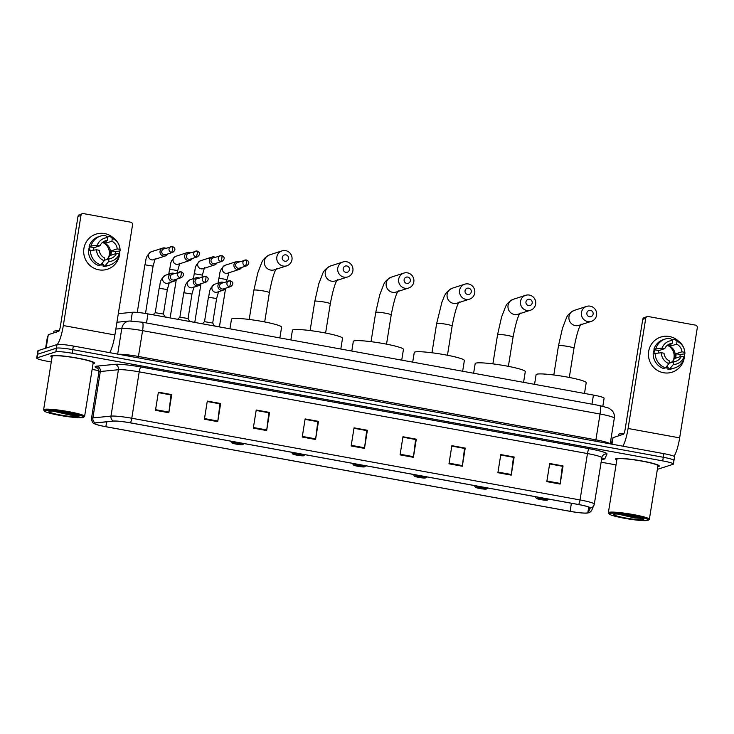 <?xml version="1.0" encoding="UTF-8"?>
<svg xmlns="http://www.w3.org/2000/svg" width="734" height="734" viewBox="0 0 734 734"><rect width="100%" height="100%" fill="white"/><g stroke="black" fill="none" stroke-linecap="round" stroke-linejoin="round"><path stroke-width="1.1" d="M118.321 313.684L132.368 312.28A13.836 1.45 9.1 0 1 147.956 313.886L593.43 395.076A13.836 1.45 9.1 0 1 604.119 398.223A13.836 1.45 9.1 0 1 604.11 398.259L602.843 406.205M673.656 460.668A13.836 1.45 -170.9 0 0 673.977 460.429L674.564 456.805A13.836 1.45 -170.9 0 0 663.866 453.649L73.317 346.026A13.836 1.45 -170.9 0 0 57.013 344.549L38.186 350.623A13.836 1.45 -170.9 0 0 37.865 350.87L37.278 354.494A13.836 1.45 -170.9 0 1 37.608 354.247A13.836 1.45 -170.9 0 0 37.278 354.494L36.7 358.119A13.836 1.45 -170.9 0 0 47.398 361.266L51.27 361.972M673.977 460.429A13.836 1.45 -170.9 0 0 663.288 457.273L72.739 349.65A13.836 1.45 -170.9 0 0 56.426 348.173L37.608 354.247L56.426 348.173A13.836 1.45 -170.9 0 1 72.739 349.65L663.288 457.273A13.836 1.45 -170.9 0 1 673.977 460.429L673.399 464.053A13.836 1.45 -170.9 0 0 662.71 460.897L72.161 353.274A13.836 1.45 -170.9 0 0 55.848 351.797L37.021 357.871A13.836 1.45 -170.9 0 0 36.7 358.119M658.774 466.439A22.148 2.312 -170.9 0 0 659.297 466.053A22.148 2.312 -170.9 0 0 640.002 460.631A22.148 2.312 -170.9 0 0 616.083 458.658A22.148 2.312 -170.9 0 0 615.56 459.044A22.148 2.312 -170.9 0 0 616.799 460.062A22.148 2.312 -170.9 0 1 615.56 459.044A22.148 2.312 -170.9 0 1 616.083 458.658A22.148 2.312 -170.9 0 1 640.002 460.631A22.148 2.312 -170.9 0 1 659.297 466.053A22.148 2.312 -170.9 0 1 658.774 466.439A22.148 2.312 -170.9 0 1 657.802 466.622A22.148 2.312 -170.9 0 0 658.774 466.439M94.016 363.504A22.148 2.312 -170.9 0 0 94.539 363.119A22.148 2.312 -170.9 0 0 75.244 357.697A22.148 2.312 -170.9 0 0 51.325 355.724A22.148 2.312 -170.9 0 0 50.811 356.118A22.148 2.312 -170.9 0 0 52.05 357.128A22.148 2.312 -170.9 0 1 50.811 356.118A22.148 2.312 -170.9 0 1 51.325 355.724A22.148 2.312 -170.9 0 1 75.244 357.697A22.148 2.312 -170.9 0 1 94.539 363.119A22.148 2.312 -170.9 0 1 94.016 363.504A22.148 2.312 -170.9 0 1 93.044 363.697A22.148 2.312 -170.9 0 0 94.016 363.504M587.503 512.882A14.763 1.541 9.1 0 1 570.107 511.314L105.852 426.702A14.763 1.541 9.1 0 1 94.438 423.344A14.763 1.541 9.1 0 1 95.558 422.94L113.66 421.142A14.763 1.541 9.1 0 1 130.294 422.848L578.548 504.552A14.763 1.541 9.1 0 1 589.952 507.91L587.833 512.662A14.763 1.541 9.1 0 1 587.503 512.882M587.861 512.947A15.13 1.578 -170.9 0 0 588.2 512.727L590.31 508.011A15.13 1.578 -170.9 0 0 578.631 504.524L130.368 422.821A15.13 1.578 -170.9 0 0 113.32 421.068L95.218 422.876A15.13 1.578 -170.9 0 0 94.989 424.004A15.13 1.578 -170.9 0 0 105.769 426.72L570.024 511.341A15.13 1.578 -170.9 0 0 587.117 513.084A15.13 1.578 -170.9 0 0 587.861 512.947M92.126 369.413L98.925 370.652M601.018 462.163L616.028 464.897M657.361 469.365L673.078 464.292A13.836 1.45 -170.9 0 0 673.399 464.053M253.313 428.133L256.221 410.012L269.562 412.444L266.653 430.564L253.313 428.133M204.401 419.215L207.3 401.094L220.64 403.526L217.741 421.646L204.401 419.215M155.489 410.306L158.388 392.176L171.728 394.608L168.829 412.737L155.489 410.306M400.067 454.878L402.966 436.758L416.306 439.189L413.407 457.31L400.067 454.878M448.979 463.796L451.878 445.676L465.218 448.107L462.319 466.228L448.979 463.796M497.891 472.705L500.799 454.585L514.139 457.016L511.24 475.137L497.891 472.705M546.812 481.623L549.711 463.503L563.051 465.934L560.152 484.055L546.812 481.623M302.234 437.051L305.133 418.93L318.473 421.362L315.574 439.483L302.234 437.051M351.146 445.96L354.054 427.839L367.395 430.271L364.486 448.391L351.146 445.96M256.157 410.398L268.763 412.737M207.245 401.489L219.842 403.819M158.324 392.571L170.93 394.91M402.902 437.143L415.508 439.483M451.823 446.061L464.42 448.401M500.735 454.979L513.341 457.31M549.647 463.888L562.253 466.228M305.069 419.316L317.675 421.655M353.99 428.234L366.596 430.564M367.395 430.271L366.596 430.528M353.981 428.271L366.697 430.583L364.578 447.768A3.688 0.734 100.3 0 1 364.486 448.391M318.473 421.362L317.684 421.61M305.069 419.353L317.776 421.674L315.666 438.849A3.688 0.734 100.3 0 1 315.574 439.483M563.051 465.934L562.262 466.191M549.647 463.934L562.354 466.246L560.244 483.431A3.688 0.734 100.3 0 1 560.152 484.055M514.139 457.016L513.341 457.273M500.726 455.016L513.442 457.328L511.323 474.513A3.688 0.734 100.3 0 1 511.24 475.137M465.218 448.107L464.429 448.355M451.814 446.098L464.521 448.419L462.411 465.604A3.688 0.734 100.3 0 1 462.319 466.228M416.306 439.189L415.517 439.446M402.902 437.18L415.609 439.501L413.49 456.686A3.688 0.734 100.3 0 1 413.407 457.31M171.728 394.608L170.939 394.864M158.315 392.607L171.031 394.929L168.912 412.104A3.688 0.734 100.3 0 1 168.829 412.737M220.64 403.526L219.851 403.783M207.236 401.526L219.943 403.838L217.833 421.022A3.688 0.734 100.3 0 1 217.741 421.646M269.562 412.444L268.763 412.701M256.148 410.434L268.864 412.756L266.745 429.94A3.688 0.734 100.3 0 1 266.653 430.564M669.362 336.502A18.451 17.974 -107.9 0 1 678.555 341.172A18.451 17.974 -107.9 0 0 669.362 336.502A18.451 17.974 -107.9 0 0 648.673 351.384A18.451 17.974 -107.9 0 0 663.554 372.744A18.451 17.974 -107.9 0 1 648.489 355.797A18.451 17.974 -107.9 0 1 660.793 337.062A18.451 17.974 -107.9 0 1 669.362 336.502M684.455 353.99A18.451 17.974 -107.9 0 1 684.161 358.348A18.451 17.974 -107.9 0 0 684.455 353.99M684.134 358.467A18.451 17.974 -107.9 0 1 663.554 372.744A18.451 17.974 -107.9 0 0 672.124 372.184L672.124 372.184A18.451 17.974 -107.9 0 0 684.134 358.467M673.977 456.264A18.451 3.688 -79.7 0 0 679.666 437.886L697.3 327.795A2.303 2.248 72.1 0 0 695.437 325.125L648.306 316.537A2.303 2.248 72.1 0 0 645.718 318.391L642.745 319.354L625.111 429.436A4.615 0.927 100.3 0 1 623.395 434.289L613.037 437.629L611.982 444.198M622.854 446.18A18.451 3.688 -79.7 0 0 628.084 428.482L645.718 318.391M642.745 319.354A2.303 2.248 -107.9 0 1 644.259 317.565L647.232 316.602M612.248 439.308L611.486 444.107L613.037 437.629M668.445 345.852A11.533 11.239 -107.9 0 1 673.197 360.577M667.371 345.237A9.23 8.992 72.1 0 1 670.683 346.063L676.629 344.145A9.23 8.992 -107.9 0 1 681.969 351.825L676.023 353.742A9.23 8.992 72.1 0 1 675.298 358.265L681.244 356.348A9.23 8.992 -107.9 0 1 673.812 361.697L668.986 363.247M666.977 345.567A9.23 8.992 -107.9 0 1 670.858 362.651M653.416 353.66A13.377 13.038 -107.9 0 1 654.398 349.292M654.003 353.467A13.377 13.038 -107.9 0 1 654.71 349.852L655.701 349.531L653.902 349.21A15.221 14.827 -107.9 0 1 663.371 339.622L665.353 338.989A15.221 14.827 -107.9 0 1 670.17 338.291L672.628 340.548L672.179 343.338L668.298 344.595M665.582 367.67A13.377 13.038 -107.9 0 0 667.206 367.78L668.197 367.459L667.903 369.294L669.876 368.661L673.372 364.477L673.812 361.697M681.244 356.348L683.978 356.852L684.171 358.385A15.221 14.827 -107.9 0 1 674.702 367.963L672.72 368.606A15.221 14.827 -107.9 0 1 667.903 369.294M663.453 368.486A15.221 14.827 -107.9 0 1 653.177 353.733L661.288 352.715L664.022 353.21A9.23 8.992 -107.9 0 0 669.371 360.88L668.922 363.669L665.435 367.844L663.453 368.486M674.702 367.963A15.221 14.827 -107.9 0 1 669.876 368.661M665.435 367.844A15.221 14.827 -107.9 0 1 655.159 353.1M658.141 352.907A9.23 8.992 72.1 0 1 658.802 350.595L664.747 348.678L662.013 348.182L653.902 349.21M655.884 348.567A15.221 14.827 -107.9 0 1 665.353 338.989M683.978 356.852A11.992 11.689 -107.9 0 1 673.372 364.477M668.922 363.669A11.992 11.689 -107.9 0 1 661.288 352.715M662.013 348.182A11.992 11.689 -107.9 0 1 672.628 340.548M664.747 348.678A9.23 8.992 -107.9 0 1 672.179 343.338M668.124 367.89A13.377 13.038 -107.9 0 1 665.279 367.899M679.95 356.77A13.377 13.038 -107.9 0 0 680.115 354.485L684.895 353.852L684.703 352.32L681.969 351.825M676.629 344.145L677.069 341.365L674.61 339.099L672.638 339.741L672.518 340.457M674.61 339.099A15.221 14.827 -107.9 0 1 684.895 353.852M677.069 341.365A11.992 11.689 -107.9 0 1 684.703 352.32M670.683 346.063L671.059 343.696M680.115 354.485L676.023 353.742M667.206 367.78L667.61 365.248M658.802 350.595L654.71 349.852M609.596 513.424A19.836 2.074 -170.9 0 0 609.211 514.011A19.836 2.074 -170.9 0 0 627.442 518.8A19.836 2.074 -170.9 0 0 647.838 520.397A19.836 2.074 -170.9 0 0 648.168 520.25A19.836 2.074 -170.9 0 0 632.047 515.369A19.836 2.074 -170.9 0 0 609.596 513.424M648.168 520.25L649.214 519.498A20.763 2.174 -170.9 0 0 649.361 519.287A20.763 2.174 -170.9 0 0 631.277 514.204A20.763 2.174 -170.9 0 0 608.853 512.36A20.763 2.174 -170.9 0 0 608.367 512.717A20.763 2.174 -170.9 0 0 608.44 512.965L609.211 514.011M649.361 519.287L657.93 465.833A20.763 2.174 -170.9 0 0 639.837 460.75A20.763 2.174 -170.9 0 0 617.413 458.897A20.763 2.174 -170.9 0 0 616.927 459.264L608.367 512.717M623.872 433.748A23.066 2.413 -170.9 0 0 619.111 434.033A23.066 2.413 -170.9 0 0 618.569 434.436L618.331 435.923M643.397 519.589A15.221 1.587 -170.9 0 0 643.7 519.14A15.221 1.587 -170.9 0 0 629.708 515.461A15.221 1.587 -170.9 0 0 614.046 514.24A15.221 1.587 -170.9 0 0 613.798 514.351A15.221 1.587 -170.9 0 0 626.175 518.094A15.221 1.587 -170.9 0 0 643.397 519.589M617.927 514.084L635.094 518.039L641.975 518.296L633.13 516.066M641.975 518.296L633.167 517.131L621.047 514.314M635.094 518.039L618.624 514.121M590.512 310.372A3.23 3.147 72.1 0 0 586.888 312.978A3.23 3.147 72.1 0 0 589.494 316.721A3.23 3.147 72.1 0 0 593.118 314.115A3.23 3.147 72.1 0 0 590.512 310.372M587.778 321.565A7.845 7.643 -107.9 0 1 586.604 306.399A7.845 7.643 -107.9 0 1 596.65 313.372A7.845 7.643 -107.9 0 1 587.778 321.565M536.517 498.239A5.533 0.578 -170.9 0 0 536.407 498.404A5.533 0.578 -170.9 0 0 541.499 499.744A5.533 0.578 -170.9 0 0 547.188 500.184A5.533 0.578 -170.9 0 0 547.28 500.148A5.533 0.578 -170.9 0 0 542.784 498.781A5.533 0.578 -170.9 0 0 536.517 498.239M584.493 393.442L586.209 382.717A25.369 2.652 -170.9 0 0 564.107 376.505A25.369 2.652 -170.9 0 0 536.692 374.248A25.369 2.652 -170.9 0 0 536.095 374.698L534.554 384.35M529.59 299.27A3.23 3.147 72.1 0 0 525.966 301.876A3.23 3.147 72.1 0 0 528.572 305.619A3.23 3.147 72.1 0 0 532.196 303.014A3.23 3.147 72.1 0 0 529.59 299.27M526.856 310.464A7.845 7.643 -107.9 0 1 525.682 295.297A7.845 7.643 -107.9 0 1 535.728 302.261A7.845 7.643 -107.9 0 1 526.856 310.464M475.595 487.137A5.533 0.578 -170.9 0 0 475.485 487.303A5.533 0.578 -170.9 0 0 480.568 488.642A5.533 0.578 -170.9 0 0 486.266 489.083A5.533 0.578 -170.9 0 0 486.358 489.037A5.533 0.578 -170.9 0 0 481.862 487.679A5.533 0.578 -170.9 0 0 475.595 487.137M523.571 382.341L525.287 371.615A25.369 2.652 -170.9 0 0 503.185 365.404A25.369 2.652 -170.9 0 0 475.77 363.147A25.369 2.652 -170.9 0 0 475.173 363.587L473.632 373.239M468.668 288.168A3.23 3.147 72.1 0 0 465.044 290.774A3.23 3.147 72.1 0 0 467.65 294.508A3.23 3.147 72.1 0 0 471.274 291.912A3.23 3.147 72.1 0 0 468.668 288.168M465.934 299.362A7.845 7.643 -107.9 0 1 464.76 284.196A7.845 7.643 -107.9 0 1 474.806 291.159A7.845 7.643 -107.9 0 1 465.934 299.362M414.673 476.036A5.533 0.578 -170.9 0 0 414.563 476.192A5.533 0.578 -170.9 0 0 419.646 477.531A5.533 0.578 -170.9 0 0 425.344 477.981A5.533 0.578 -170.9 0 0 425.436 477.935A5.533 0.578 -170.9 0 0 420.931 476.577A5.533 0.578 -170.9 0 0 414.673 476.036M462.649 371.239L464.365 360.513A25.369 2.652 -170.9 0 0 442.263 354.302A25.369 2.652 -170.9 0 0 414.848 352.045A25.369 2.652 -170.9 0 0 414.251 352.485L412.71 362.137M407.746 277.067A3.23 3.147 72.1 0 0 404.122 279.672A3.23 3.147 72.1 0 0 406.728 283.407A3.23 3.147 72.1 0 0 410.352 280.801A3.23 3.147 72.1 0 0 407.746 277.067M405.012 288.26A7.845 7.643 -107.9 0 1 403.838 273.094A7.845 7.643 -107.9 0 1 413.884 280.058A7.845 7.643 -107.9 0 1 405.012 288.26M353.751 464.934A5.533 0.578 -170.9 0 0 353.641 465.09A5.533 0.578 -170.9 0 0 358.724 466.429A5.533 0.578 -170.9 0 0 364.422 466.879A5.533 0.578 -170.9 0 0 364.514 466.833A5.533 0.578 -170.9 0 0 360.009 465.475A5.533 0.578 -170.9 0 0 353.751 464.934M401.718 360.137L403.443 349.412A25.369 2.652 -170.9 0 0 381.331 343.2A25.369 2.652 -170.9 0 0 353.926 340.943A25.369 2.652 -170.9 0 0 353.329 341.383L351.788 351.036M346.824 265.965A3.23 3.147 72.1 0 0 343.2 268.561A3.23 3.147 72.1 0 0 345.806 272.305A3.23 3.147 72.1 0 0 349.43 269.699A3.23 3.147 72.1 0 0 346.824 265.965M344.09 277.158A7.845 7.643 -107.9 0 1 342.916 261.992A7.845 7.643 -107.9 0 1 352.962 268.956A7.845 7.643 -107.9 0 1 344.09 277.158M292.829 453.823A5.533 0.578 -170.9 0 0 292.719 453.988A5.533 0.578 -170.9 0 0 297.802 455.328A5.533 0.578 -170.9 0 0 303.5 455.768A5.533 0.578 -170.9 0 0 303.592 455.731A5.533 0.578 -170.9 0 0 299.087 454.374A5.533 0.578 -170.9 0 0 292.829 453.823M340.796 349.035L342.521 338.31A25.369 2.652 -170.9 0 0 320.409 332.089A25.369 2.652 -170.9 0 0 293.004 329.832A25.369 2.652 -170.9 0 0 292.407 330.282L290.866 339.934M285.902 254.854A3.23 3.147 72.1 0 0 282.278 257.46A3.23 3.147 72.1 0 0 284.884 261.203A3.23 3.147 72.1 0 0 288.508 258.597A3.23 3.147 72.1 0 0 285.902 254.854M283.168 266.047A7.845 7.643 -107.9 0 1 281.994 250.881A7.845 7.643 -107.9 0 1 292.04 257.854A7.845 7.643 -107.9 0 1 283.168 266.047M231.907 442.721A5.533 0.578 -170.9 0 0 231.797 442.886A5.533 0.578 -170.9 0 0 236.88 444.226A5.533 0.578 -170.9 0 0 242.578 444.666A5.533 0.578 -170.9 0 0 242.67 444.63A5.533 0.578 -170.9 0 0 238.165 443.263A5.533 0.578 -170.9 0 0 231.907 442.721M279.874 337.924L281.599 327.199A25.369 2.652 -170.9 0 0 259.487 320.987A25.369 2.652 -170.9 0 0 232.082 318.73A25.369 2.652 -170.9 0 0 231.485 319.18L229.944 328.832M239.697 261.772A4.156 4.046 72.1 0 0 233.953 264.754A4.156 4.046 72.1 0 0 241.541 267.479M245.349 265.892A3 0.596 100.3 0 0 246.468 262.735A3 0.596 -79.7 0 0 246.358 259.992L237.632 262.433A3 2.918 72.1 0 0 238.082 268.231A3 2.918 72.1 0 0 239.468 268.139L246.743 265.8C249.643 263.423 249.514 261.488 246.358 259.992A3 0.596 -79.7 0 0 246.294 260.001A3 2.918 72.1 0 0 242.899 263.13A3 2.918 72.1 0 0 246.743 265.8M219.09 326.85L214.2 325.813M215.062 257.276A4.156 4.046 72.1 0 0 209.318 260.258A4.156 4.046 72.1 0 0 216.906 262.983M220.714 261.396A3 0.596 100.3 0 0 221.833 258.249A3 0.596 -79.7 0 0 221.723 255.505L212.998 257.946A3 2.918 72.1 0 0 213.447 263.745A3 2.918 72.1 0 0 214.833 263.653L222.108 261.304C225.008 258.937 224.879 257.001 221.723 255.505A3 0.596 -79.7 0 0 221.659 255.505A3 2.918 72.1 0 0 218.264 258.643A3 2.918 72.1 0 0 222.108 261.304M194.455 322.364L189.565 321.327M190.427 252.79A4.156 4.046 72.1 0 0 184.684 255.771A4.156 4.046 72.1 0 0 192.271 258.496M196.079 256.909A3 0.596 100.3 0 0 197.198 253.753A3 0.596 -79.7 0 0 197.088 251.01L188.363 253.459A3 2.918 72.1 0 0 188.812 259.258A3 2.918 72.1 0 0 190.198 259.166L197.474 256.817C200.373 254.441 200.244 252.505 197.088 251.01A3 0.596 -79.7 0 0 197.024 251.019A3 2.918 72.1 0 0 193.629 254.157A3 2.918 72.1 0 0 197.474 256.817M169.82 317.868L164.93 316.84M145.286 313.427L137.286 312.289L144.882 264.809L153.085 266.121L155.158 258.753M165.792 248.294A4.156 4.046 72.1 0 0 160.049 251.285A4.156 4.046 72.1 0 0 167.636 254.01M171.444 252.413A3 0.596 100.3 0 0 172.563 249.266A3 0.596 -79.7 0 0 172.453 246.523L163.719 248.964A3 2.918 72.1 0 0 164.168 254.762A3 2.918 72.1 0 0 165.563 254.67L172.839 252.322C175.729 249.955 175.609 248.019 172.453 246.523A3 0.596 -79.7 0 0 172.389 246.523A3 2.918 72.1 0 0 168.994 249.661A3 2.918 72.1 0 0 172.839 252.322M212.695 323.006L204.502 321.694L208.419 297.233L216.613 298.545L218.695 291.178M223.696 282.535A4.156 4.046 72.1 0 0 217.952 285.517A4.156 4.046 72.1 0 0 225.54 288.242M229.347 286.655A3 0.596 100.3 0 0 230.467 283.507A3 0.596 -79.7 0 0 230.357 280.764L221.622 283.205A3 2.918 72.1 0 0 222.072 289.003A3 2.918 72.1 0 0 223.466 288.912L230.742 286.563C233.632 284.196 233.513 282.26 230.357 280.764A3 0.596 -79.7 0 0 230.292 280.764A3 2.918 72.1 0 0 226.898 283.902A3 2.918 72.1 0 0 230.742 286.563M177.665 319.299L179.885 317.171L183.784 292.738L191.978 294.05L188.06 318.501L179.867 317.207M199.061 278.048A4.156 4.046 72.1 0 0 193.317 281.03A4.156 4.046 72.1 0 0 200.896 283.755M204.713 282.168A3 0.596 100.3 0 0 205.823 279.012A3 0.596 -79.7 0 0 205.722 276.268L196.987 278.718A3 2.918 72.1 0 0 197.437 284.517A3 2.918 72.1 0 0 198.831 284.425L206.107 282.076C208.997 279.7 208.869 277.764 205.722 276.268A3 0.596 -79.7 0 0 205.658 276.278A3 2.918 72.1 0 0 202.263 279.415A3 2.918 72.1 0 0 206.107 282.076M153.03 314.813L155.241 312.684L159.15 288.251L167.343 289.563L163.425 314.014L155.223 312.712M174.426 273.553A4.156 4.046 72.1 0 0 168.682 276.544A4.156 4.046 72.1 0 0 176.261 279.269M180.078 277.672A3 0.596 100.3 0 0 181.188 274.525A3 0.596 -79.7 0 0 181.087 271.782L172.352 274.222A3 2.918 72.1 0 0 172.802 280.021A3 2.918 72.1 0 0 174.197 279.929L181.472 277.59C184.362 275.213 184.234 273.277 181.087 271.782A3 0.596 -79.7 0 0 181.023 271.791A3 2.918 72.1 0 0 177.628 274.92A3 2.918 72.1 0 0 181.472 277.59M104.604 233.577A18.451 17.974 -107.9 0 1 113.798 238.238A18.451 17.974 -107.9 0 0 104.604 233.577A18.451 17.974 -107.9 0 0 83.915 248.45A18.451 17.974 -107.9 0 0 98.796 269.818A18.451 17.974 -107.9 0 1 83.74 252.872A18.451 17.974 -107.9 0 1 96.035 234.137A18.451 17.974 -107.9 0 1 104.604 233.577M102.613 242.312A9.23 8.992 72.1 0 1 105.925 243.137L111.871 241.22A9.23 8.992 -107.9 0 1 117.22 248.89L111.274 250.808A9.23 8.992 72.1 0 1 110.55 255.34L116.486 253.423L119.22 253.918L119.413 255.45A18.451 17.974 -107.9 0 0 119.706 251.065A18.451 17.974 -107.9 0 1 119.403 255.414A15.221 14.827 -107.9 0 1 105.127 265.726L108.614 261.552L109.063 258.763L104.237 260.322M119.385 255.542A18.451 17.974 -107.9 0 1 98.796 269.818A18.451 17.974 -107.9 0 0 107.366 269.259L107.366 269.259A18.451 17.974 -107.9 0 0 119.385 255.542M109.687 352.65A18.451 3.688 -79.7 0 0 114.908 334.952L132.542 224.861A2.303 2.248 72.1 0 0 130.689 222.191L83.548 213.603A2.303 2.248 72.1 0 0 80.96 215.466L77.987 216.42L60.353 326.511A4.615 0.927 100.3 0 1 58.637 331.355L48.279 334.704L46.141 348.054M57.133 344.512A18.451 3.688 -79.7 0 0 63.326 325.547L80.96 215.466M77.987 216.42A2.303 2.248 -107.9 0 1 79.501 214.631L82.474 213.677M47.499 336.374L45.6 348.228L48.279 334.704M103.687 242.926A11.533 11.239 -107.9 0 1 108.439 257.652M116.486 253.423A9.23 8.992 -107.9 0 1 109.063 258.763M102.228 242.642A9.23 8.992 -107.9 0 1 106.109 259.717M88.658 250.725A13.377 13.038 -107.9 0 1 89.649 246.367M89.254 250.533A13.377 13.038 -107.9 0 1 89.961 246.927L90.952 246.606L89.144 246.275A15.221 14.827 -107.9 0 1 98.613 236.697L100.595 236.054A15.221 14.827 -107.9 0 1 105.412 235.357L107.87 237.623L107.421 240.403L103.54 241.66M100.824 264.745A13.377 13.038 -107.9 0 0 102.448 264.846L103.439 264.534L103.145 266.369L105.127 265.726M109.944 265.029L107.962 265.671A15.221 14.827 -107.9 0 1 103.145 266.369M98.695 265.552A15.221 14.827 -107.9 0 1 88.419 250.808L96.53 249.78L99.264 250.285A9.23 8.992 -107.9 0 0 104.613 257.955L104.164 260.735L100.677 264.919L98.695 265.552M100.677 264.919A15.221 14.827 -107.9 0 1 90.401 250.166M93.392 249.982A9.23 8.992 72.1 0 1 94.053 247.67L99.989 245.752L97.255 245.248L89.144 246.275M91.126 245.633A15.221 14.827 -107.9 0 1 100.595 236.054M119.22 253.918A11.992 11.689 -107.9 0 1 108.614 261.552M104.164 260.735A11.992 11.689 -107.9 0 1 96.53 249.78M97.255 245.248A11.992 11.689 -107.9 0 1 107.87 237.623M99.989 245.752A9.23 8.992 -107.9 0 1 107.421 240.403M103.366 264.956A13.377 13.038 -107.9 0 1 100.521 264.965M115.192 253.836A13.377 13.038 -107.9 0 0 115.366 251.551L120.137 250.927L119.954 249.386L117.22 248.89M111.871 241.22L112.32 238.431L109.861 236.174L107.88 236.816L107.76 237.522M109.861 236.174A15.221 14.827 -107.9 0 1 120.137 250.927M112.32 238.431A11.992 11.689 -107.9 0 1 119.954 249.386M105.925 243.137L106.302 240.77M115.366 251.551L111.274 250.808M102.448 264.846L102.852 262.313M94.053 247.67L89.961 246.927M44.847 410.499A19.836 2.074 -170.9 0 0 44.453 411.077A19.836 2.074 -170.9 0 0 62.684 415.875A19.836 2.074 -170.9 0 0 83.089 417.462A19.836 2.074 -170.9 0 0 83.41 417.316A19.836 2.074 -170.9 0 0 67.289 412.435A19.836 2.074 -170.9 0 0 44.847 410.499M83.41 417.316L84.456 416.563A20.763 2.174 -170.9 0 0 84.612 416.361A20.763 2.174 -170.9 0 0 66.528 411.279A20.763 2.174 -170.9 0 0 44.095 409.425A20.763 2.174 -170.9 0 0 43.609 409.792A20.763 2.174 -170.9 0 0 43.691 410.031L44.453 411.077M84.612 416.361L93.172 362.899A20.763 2.174 -170.9 0 0 75.088 357.816A20.763 2.174 -170.9 0 0 52.664 355.972A20.763 2.174 -170.9 0 0 52.178 356.329L43.609 409.792M59.115 330.823A23.066 2.413 -170.9 0 0 54.353 331.098A23.066 2.413 -170.9 0 0 53.811 331.502L53.573 332.997M78.639 416.655A15.221 1.587 -170.9 0 0 78.942 416.215A15.221 1.587 -170.9 0 0 64.95 412.526A15.221 1.587 -170.9 0 0 49.288 411.306A15.221 1.587 -170.9 0 0 49.04 411.425A15.221 1.587 -170.9 0 0 61.417 415.169A15.221 1.587 -170.9 0 0 78.639 416.655M53.169 411.15L70.336 415.114L77.217 415.361L68.372 413.141M77.217 415.361L68.418 414.205L56.289 411.379M70.336 415.114L53.866 411.187M591.971 404.168L593.43 395.076M146.506 322.978L147.956 313.886M130.973 320.951L132.368 312.28M663.866 453.649L662.71 460.897M38.186 350.623L37.021 357.871M57.013 344.549L55.848 351.797M73.317 346.026L72.161 353.274M614.285 418.261A18.451 1.927 -170.9 0 0 614.303 418.215A18.451 1.927 -170.9 0 0 600.045 414.013L595.907 439.84A18.451 1.927 9.1 0 1 610.128 443.859M115.853 329.089L121.78 328.502A9.23 8.533 -95.7 0 1 129.285 321.024L142.249 322.198L599.724 405.572A9.23 1.844 100.3 0 1 600.045 414.013L142.579 330.639A18.451 1.927 -170.9 0 0 121.78 328.502L117.679 354.109M142.249 322.198A9.23 1.844 100.3 0 1 142.579 330.639L138.442 356.458L595.907 439.84A2.303 0.459 -79.7 0 0 595.797 441.244M118.559 354.265A18.451 1.927 9.1 0 1 138.442 356.458A2.303 0.459 -79.7 0 0 138.322 357.871M570.107 511.314L571.391 503.24M97.778 368.376A23.066 2.413 9.1 0 1 95.64 366.358A23.066 2.413 9.1 0 1 96.833 366.138L114.935 364.33A23.066 2.413 9.1 0 1 140.928 367L589.182 448.703A23.066 2.413 9.1 0 1 606.99 454.016L604.88 458.732A23.066 2.413 9.1 0 1 601.843 459.365M95.218 422.876A4.615 4.266 -95.7 0 1 92.888 417.912L100.319 371.523A18.451 1.927 -170.9 0 0 99.356 371.698A18.451 1.927 -170.9 0 0 98.925 372.019C98.209 368.771 97.695 367.45 97.383 368.046M587.117 513.084L588.723 512.763C589.301 512.928 590.338 512.029 591.833 510.047A4.615 4.588 -155.9 0 1 588.2 512.727M130.368 422.821A4.615 0.927 -79.7 0 0 131.781 418.242L580.043 499.946A4.615 0.927 100.3 0 1 578.631 504.524M113.32 421.068A4.615 4.266 -95.7 0 1 110.99 416.105A18.451 1.927 9.1 0 1 131.781 418.242L139.212 371.854A18.451 1.927 -170.9 0 0 118.422 369.716L100.319 371.523A4.615 4.266 84.3 0 0 96.833 366.138M601.715 457.805A18.451 1.927 -170.9 0 0 601.724 457.75A18.451 1.927 -170.9 0 0 587.466 453.557L580.043 499.946A18.451 1.927 9.1 0 1 594.301 504.139A18.451 1.927 9.1 0 1 594.283 504.194A4.615 4.588 -155.9 0 1 590.31 508.011M94.989 424.004C94.191 423.123 92.145 424.151 91.493 418.408A18.451 1.927 9.1 0 1 92.888 417.912L110.99 416.105L118.422 369.716A4.615 4.266 84.3 0 0 114.935 364.33M589.182 448.703A4.615 0.927 100.3 0 0 587.466 453.557L139.212 371.854A4.615 0.927 100.3 0 1 140.928 367M606.99 454.016A4.615 4.588 24.1 0 0 601.733 457.704M604.88 458.732A4.615 4.588 24.1 0 0 601.44 459.539M105.852 426.702L106.623 421.839M587.833 512.662L588.732 507.056M351.247 445.336L364.578 447.768M400.168 454.254L413.49 456.686M449.08 463.172L462.411 465.604M497.991 472.081L511.323 474.513M546.913 480.999L560.244 483.431M302.335 436.427L315.666 438.849M253.413 427.509L266.745 429.94M204.502 418.591L217.833 421.022M155.58 409.682L168.912 412.104M628.084 428.482L679.666 437.886M611.936 444.189L612.982 437.666M553.812 374.973L558.491 345.751L562.492 328.153L566.253 318.4C567.254 315.29 569.878 312.638 574.126 310.436A7.845 7.643 72.1 0 0 575.3 325.593A7.845 7.643 72.1 0 0 578.942 325.355L591.421 321.327M558.491 345.751A7.845 0.817 9.1 0 1 558.675 345.613A7.845 0.817 9.1 0 1 567.914 346.448A7.845 0.817 9.1 0 1 573.979 348.237C576.484 335.172 578.851 327.125 581.062 324.098M492.89 363.871L497.569 334.649L501.57 317.051L505.331 307.298C506.332 304.188 508.956 301.527 513.204 299.325A7.845 7.643 72.1 0 0 514.378 314.491A7.845 7.643 72.1 0 0 518.02 314.253L530.499 310.225M497.569 334.649A7.845 0.817 9.1 0 1 497.753 334.511A7.845 0.817 9.1 0 1 506.992 335.346A7.845 0.817 9.1 0 1 513.057 337.135C515.562 324.07 517.929 316.024 520.14 312.987M431.968 352.77L436.647 323.547L442.015 301.839C444.061 297.94 444.052 292.462 452.282 288.223A7.845 7.643 72.1 0 0 453.456 303.39A7.845 7.643 72.1 0 0 457.099 303.151L469.577 299.123M436.647 323.547A7.845 0.817 9.1 0 1 436.831 323.41A7.845 0.817 9.1 0 1 446.07 324.244A7.845 0.817 9.1 0 1 452.135 326.024C454.64 312.968 457.007 304.922 459.218 301.885M371.037 341.668L375.725 312.445L379.726 294.848L383.478 285.095C384.488 281.984 387.112 279.324 391.36 277.122A7.845 7.643 72.1 0 0 392.534 292.288A7.845 7.643 72.1 0 0 396.176 292.049L408.654 288.022M375.725 312.445A7.845 0.817 9.1 0 1 375.909 312.308A7.845 0.817 9.1 0 1 385.148 313.143A7.845 0.817 9.1 0 1 391.213 314.923C393.718 301.867 396.085 293.811 398.296 290.783M310.115 330.566L314.803 301.344L318.804 283.746L322.556 273.993C323.566 270.874 326.19 268.222 330.428 266.02A7.845 7.643 72.1 0 0 331.612 281.186A7.845 7.643 72.1 0 0 335.254 280.948L347.733 276.92M314.803 301.344A7.845 0.817 9.1 0 1 314.987 301.206A7.845 0.817 9.1 0 1 324.226 302.041A7.845 0.817 9.1 0 1 330.291 303.821C332.796 290.756 335.163 282.709 337.374 279.682M249.193 319.455L253.881 290.242L257.882 272.635L261.634 262.882C262.644 259.772 265.268 257.12 269.506 254.918A7.845 7.643 72.1 0 0 270.69 270.075A7.845 7.643 72.1 0 0 274.323 269.837L286.81 265.809M253.881 290.242A7.845 0.817 9.1 0 1 254.065 290.104A7.845 0.817 9.1 0 1 263.304 290.93A7.845 0.817 9.1 0 1 269.369 292.719C271.874 279.654 274.241 271.608 276.452 268.58M226.678 281.572L226.989 279.59L218.888 278.204L218.016 283.159M236.678 261.533L225.054 265.286A4.156 4.046 72.1 0 0 225.925 273.351A4.156 4.046 72.1 0 0 227.604 273.186L239.229 269.433M202.043 277.085L202.355 275.103L194.253 273.718L193.372 278.672M212.043 257.038L200.419 260.79A4.156 4.046 72.1 0 0 201.29 268.855A4.156 4.046 72.1 0 0 202.969 268.699L214.594 264.946M177.408 272.598L177.72 270.607L169.618 269.222L168.737 274.177M187.409 252.551L175.784 256.304A4.156 4.046 72.1 0 0 176.655 264.368A4.156 4.046 72.1 0 0 178.325 264.203L189.959 260.451M162.774 248.055L151.14 251.817A4.156 4.046 72.1 0 0 152.021 259.882A4.156 4.046 72.1 0 0 153.69 259.717L165.324 255.964M208.419 297.233C210.052 292.976 207.942 289.49 214.677 284.232A4.156 4.046 72.1 0 0 215.548 292.306A4.156 4.046 72.1 0 0 217.227 292.141L223.228 290.205M183.784 292.738C185.418 288.49 183.307 284.994 190.042 279.746A4.156 4.046 72.1 0 0 190.913 287.811A4.156 4.046 72.1 0 0 192.592 287.645L198.593 285.709M159.15 288.251C160.783 283.994 158.672 280.507 165.398 275.259A4.156 4.046 72.1 0 0 166.279 283.324A4.156 4.046 72.1 0 0 167.948 283.159L173.958 281.223M63.326 325.547L114.908 334.952M46.095 348.072L48.233 334.741M599.724 405.572L609.036 408.196L612.294 410.792C614.019 412.976 614.688 415.444 614.303 418.215L610.193 443.868M116.945 322.254L129.285 321.024M591.833 510.047L594.301 504.139L602.054 456.667M91.493 418.408L98.925 372.019M601.935 459.236L601.43 459.603M574.126 310.436L586.604 306.399M536.407 498.404L535.104 496.634M547.28 500.148L548.72 499.111M569.3 377.459L573.979 348.237M513.204 299.325L525.682 295.297M475.485 487.303L474.182 485.523M486.358 489.037L487.798 488.009M508.378 366.358L513.057 337.135M452.282 288.223L464.76 284.196M414.563 476.192L413.26 474.421M425.436 477.935L426.876 476.907M447.456 355.247L452.135 326.024M391.36 277.122L403.838 273.094M353.641 465.09L352.338 463.319M364.514 466.833L365.954 465.796M386.534 344.145L391.213 314.923M330.428 266.02L342.916 261.992M292.719 453.988L291.416 452.217M303.592 455.731L305.032 454.695M325.602 333.043L330.291 303.821M269.506 254.918L281.994 250.881M231.797 442.886L230.494 441.116M242.67 444.63L244.11 443.593M264.68 321.942L269.369 292.719M226.989 279.59L229.072 272.222M225.054 265.286C218.319 270.534 220.429 274.021 218.796 278.278M219.411 326.905L225.613 288.223M202.355 275.103L204.437 267.726M200.419 260.79C193.684 266.038 195.794 269.534 194.161 273.791M194.776 322.419L200.978 283.728M177.72 270.607L179.793 263.24M175.784 256.304C169.049 261.552 171.16 265.047 169.526 269.295M170.141 317.932L176.343 279.241M151.14 251.817C144.415 257.065 146.516 260.552 144.882 264.809M145.506 313.464L153.085 266.121M204.52 321.666L202.3 323.786M212.704 322.988L216.613 298.545M214.677 284.232L220.677 282.296M212.686 322.969L214.291 325.979M191.978 294.05L194.06 286.682M190.042 279.746L196.042 277.81M188.051 318.483L189.647 321.483M167.343 289.563L169.416 282.195M165.398 275.259L171.407 273.314M163.416 313.996L165.012 316.996"/></g></svg>
